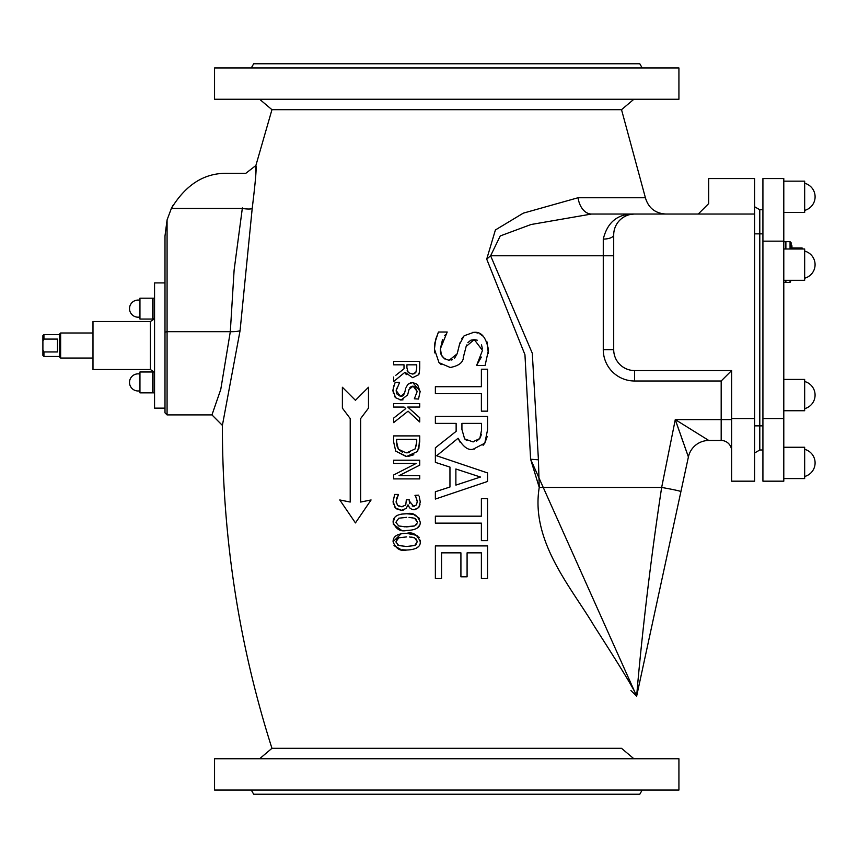 <?xml version="1.0" encoding="UTF-8"?>
<svg xmlns="http://www.w3.org/2000/svg" width="858" height="858" viewBox="0 0 858 858"><rect width="100%" height="100%" fill="white"/><g stroke="black" fill="none" stroke-linecap="round" stroke-linejoin="round"><path stroke-width="1.29" d="M731.617 418.565L731.617 481.177L754.579 481.177L754.579 418.565L731.617 418.565L731.617 370.559L634.577 370.559A20.871 20.871 0 0 1 613.706 349.689L613.706 234.91A20.871 20.871 0 0 1 634.577 214.039L603.271 214.039M633.88 758.751L621.524 748.315L271.954 748.315C238.846 644.53 222.329 536.894 222.394 425.386L240.079 330.598L252.188 208.548C255.469 181.832 256.703 167.492 255.877 165.519L271.954 109.685L259.609 99.249M630.898 690.508L636.657 696.138L688.406 456.939A20.871 20.871 0 0 1 708.805 440.476L708.805 440.476A20.871 20.871 -167.8 0 0 688.406 456.939A20.871 20.871 0 0 1 708.805 440.476L708.805 440.476A20.871 20.871 0 0 0 688.406 456.939A20.871 20.871 -167.8 0 1 708.805 440.476L675.278 419.605L688.406 456.939L680.898 491.613A19.67 0.837 9.8 0 0 661.657 487.451C643.757 604.622 636.518 697.876 636.657 696.138L530.609 459.223L524.946 354.708L486.711 259.137L495.398 229.965L523.283 213.159L578.045 197.748L645.398 197.748L621.524 109.685L271.954 109.685M167.074 219.916L164.993 235.95L164.993 332.11L167.074 331.692L167.074 219.916L171.364 208.44C185.982 184.416 204.73 172.715 227.606 173.337L245.774 173.337L255.877 165.519L255.748 173.616M230.298 331.81L230.309 331.692A10.435 2.081 -178.5 0 0 240.079 330.598L240.068 330.78M418.747 546.417L415.937 548.498M402.07 533.622L406.66 533.354L417.031 535.424M418.715 536.894L419.197 537.58M420.13 540.175L420.248 541.698C417.235 534.48 412.698 531.703 406.66 533.354C397.533 533.483 393.007 536.261 393.082 541.698L401.104 533.773M393.082 541.698C395.795 548.734 400.332 551.512 406.681 550.032L402.338 549.796M401.018 549.603L394.015 545.602M404.568 407.507L405.426 408.269M419.723 417.749L419.723 421.986L419.723 417.749L407.732 407.057L419.723 407.057L419.723 403.592L419.723 407.057M419.701 525.225L416.688 528.539M408.719 530.405L406.681 530.459C415.926 530.212 420.441 527.445 420.248 522.125C417.374 514.972 412.837 512.194 406.66 513.77L412.73 514.274M413.674 514.489L419.412 518.361M393.125 523.037L394.551 517.428M395.324 516.613L397.393 515.293M401.812 514.081L406.66 513.77C397.704 513.792 393.179 516.58 393.082 522.125C395.817 529.171 400.343 531.949 406.681 530.459M401.179 530.051L393.329 524.27M441.548 552.842L441.548 578.549L441.548 552.842L460.918 552.842L460.918 576.812L460.918 552.842M419.723 475.654L419.723 478.893L419.723 475.654L399.067 475.654L419.723 465.154L419.723 460.22L419.723 465.154M481.381 386.722L481.381 369.219L481.381 386.722L435.371 386.722L435.371 393.65L481.381 393.65L481.381 411.154L481.381 393.65M487.548 369.219L487.548 411.154L487.548 369.219L481.381 369.219M406.038 456.456L395.731 451.136L406.66 456.467L417.417 451.512M413.803 454.761L408.322 456.392M417.653 451.179L419.723 441.838L419.723 435.896L418.876 448.584M395.731 451.136L393.629 441.891L395.731 451.136M339.779 499.957L350.214 502.048L339.779 499.957L355.437 522.919L371.085 499.957L360.65 502.048L360.65 418.565L368.479 408.129L368.479 387.258L355.437 400.3L342.385 387.258L342.385 408.129L350.214 418.565L350.214 502.048M395.184 382.357L395.195 382.325C393.061 388.996 392.385 391.849 393.168 390.883L395.538 397.694L394.669 396.589M393.414 393.597L393.168 391.087M403.024 399.828L400.128 400M409.019 389.532L407.647 394.884L409.019 389.532L413.084 386.121L411.465 386.39M411.314 386.454L409.813 387.741M413.084 386.121L417.181 391.516L414.35 398.788L417.181 391.516L414.864 386.561M410.274 382.872L412.677 382.507L417.556 384.47L420.173 391.967M414.35 398.788L418.5 399.045L420.184 391.28L412.719 382.507L408.011 384.202L406.038 387.43M403.335 395.431L404.568 393.061M405.105 390.948L405.695 388.556M396.686 393.801L400.525 396.439L402.166 396.171M405.705 388.513L404.526 393.232L400.525 396.439L396.171 390.626L396.568 393.479M396.471 388.234L396.267 389.253M399.549 382.325L395.195 382.325M393.168 390.883L393.232 389.124M393.339 388.052L393.876 385.682M475.16 332.464L477.906 333.043M479.761 333.805L483.161 336.25M486.99 341.859L488.352 353.303M472.49 332.411L473.466 332.389M459.631 343.994L460.103 342.471M461.776 338.717L462.837 337.183M454.365 358.601L457.196 353.657M457.689 351.855L459.513 344.39L457.153 353.818L449.163 360.253C442.631 358.687 439.725 354.804 440.444 348.627L441.291 354.461M451.029 360.092L452.477 359.695M441.613 355.276L444.541 358.901M445.377 334.706L444.744 335.585M442.514 339.586L440.444 348.627L447.211 332.003L438.502 332.003L435.628 339.489L434.448 349.131L434.856 343.007M434.899 342.76L438.17 332.711M434.448 349.131L438.953 362.494M434.663 352.874L434.448 349.217M451.329 367.449L449.71 367.471M441.269 364.596L439.972 363.535M465.336 349.592L463.202 357.754M477.273 340.208L474.27 339.618L471.01 340.165M470.72 340.283L467.867 342.642M466.613 345.002L466.151 346.428L474.27 339.618L482.475 350.396L476.812 364.94L481.37 357.057M482.411 348.874L481.51 344.873M476.812 365.454L485.102 365.454L488.481 349.935C486.121 337.151 481.156 331.306 473.552 332.389L464.124 335.768L459.513 344.39M406.274 374.635L404.987 372.254L412.644 377.67L418.157 374.989M419.112 373.209L418.64 374.227M419.723 361.347L419.723 368.071L419.723 361.347L393.629 361.347L393.629 364.822L404.011 364.822L404.011 368.79L395.774 375.332M401.93 370.441L404.011 368.79M487.183 436.604L484.802 443.168L483.065 445.345M456.134 431.327L456.134 423.38L456.134 431.327L435.371 447.812L435.371 462.365L449.957 467.095L449.957 487.012L449.957 467.095M460.092 442.235L458.075 438.256C463.406 447.157 468.511 450.772 473.391 449.088L484.802 443.168L487.548 429.89L487.548 416.441L435.371 416.441L435.371 423.38L456.134 423.38M474.506 449.056L473.391 449.088M481.381 540.626L481.381 523.123L481.381 540.626L487.548 540.626L487.548 498.68L481.381 498.68L481.381 516.184L481.381 498.68M395.742 508.215L394.423 506.67M393.404 504.3L393.082 501.555L394.691 494.433L393.082 501.555L395.495 507.979L401.372 510.285L397.029 509.148M403.324 510.081L401.372 510.285L406.188 508.472L407.882 504.954L409.845 508.043L412.269 509.534L413.974 509.781L418.693 507.593M409.438 507.614L408.14 504.954M415.937 509.513L413.974 509.781M420.012 504.665L418.79 507.453L420.27 501.962L419.165 496.256M420.259 501.372L420.27 501.962M415.744 496.567L417.245 501.683L416.387 497.865M417.245 501.415L417.202 500.847M412.226 506.048L414.478 506.145M416.344 504.987L413.61 506.231L409.234 500.922L409.716 503.614M409.234 499.764L409.234 500.922L409.234 499.764L406.338 499.764L405.823 504.45M401.726 506.735L402.97 506.628M398.466 505.963L399.152 506.306M401.587 506.735L397.565 505.298L396.106 501.34L398.391 494.68L396.589 498.359M396.171 502.295L396.514 503.721M398.391 494.433L394.691 494.433M642.202 67.943L639.789 63.771L253.689 63.771L251.276 67.943M642.202 790.057L639.789 794.229L253.689 794.229L251.276 790.057M578.045 197.748A20.871 13.792 -90 0 0 591.505 214.039L754.579 214.039L754.579 418.565M418.661 495.152L414.961 495.366M405.405 505.169L401.63 506.735M417.245 501.683L416.441 504.858M481.381 516.184L435.371 516.184L435.371 523.123L481.381 523.123M449.957 487.012L435.371 491.741L435.371 499.056L487.548 481.467L487.548 472.93L436.658 455.77L458.075 438.256M481.542 423.38L481.542 430.266L479.772 438.556L472.833 441.849L464.628 438.899L461.926 429.461L461.926 423.38L481.542 423.38L481.542 430.266M455.877 485.113L455.877 468.994L480.448 477.037L455.877 485.113L480.448 477.037M461.926 429.461L464.628 438.899L466.87 440.594M472.833 441.849L473.519 441.838M476.555 441.184L479.772 438.556L481.048 435.553M481.081 435.381L481.295 434.234M393.629 377.037L393.629 381.542L404.987 372.254M418.35 374.71C418.886 375.343 419.348 373.133 419.723 368.071M414.285 373.702L415.83 372.404L416.72 368.264L415.83 372.404L412.366 374.056L414.06 373.788M406.906 364.822L406.906 367.857L406.906 364.822L416.72 364.822L416.72 368.264M412.366 374.056L408.269 372.576L406.906 367.857M407.185 370.592L407.368 371.203M439.178 362.741L450.257 367.481C458.933 365.819 463.309 362.366 463.406 357.121L466.151 346.428M396.171 390.626L399.549 382.571M395.538 397.694L401.072 400.053L407.647 394.884M419.723 435.896L393.629 435.896L393.629 441.891M416.344 445.924L416.72 441.999L415.154 448.895L406.703 452.842L409.309 452.627M396.632 439.36L396.632 441.999L396.632 439.36L416.72 439.36L416.72 441.999M406.016 452.831L398.369 449.206L402.434 452.252M396.997 446.01L398.369 449.206L396.632 441.999L396.868 445.27M481.381 411.154L487.548 411.154M419.723 460.22L393.629 460.22L393.629 463.459L416.13 463.459L393.629 475L393.629 478.893L419.723 478.893M460.918 576.812L467.084 576.812L467.084 552.842L481.381 552.842L481.381 578.549L487.548 578.549L487.548 545.913L435.371 545.913L435.371 578.549L441.548 578.549M404.021 526.844L414.65 525.954L406.681 526.909L398.734 525.975L395.988 522.468M416.43 524.796L416.945 524.056M417.31 522.844L414.65 525.954M409.009 517.374L414.607 518.232L417.353 522.125L415.733 518.833M412.14 517.621L411.443 517.535M406.66 517.331L398.788 518.211L406.66 517.331M395.978 522.125L398.788 518.211M405.77 408.58L393.629 418.114L393.629 422.619L408.076 411.175L419.723 421.986M419.723 403.592L393.629 403.592L393.629 407.057L404.054 407.057M406.681 550.032C416.119 549.667 420.645 546.889 420.248 541.698M406.681 546.482L414.65 545.527L406.681 546.482L398.734 545.549L406.681 546.482M409.481 536.969L414.607 537.816L417.353 541.698L414.65 545.527L416.109 544.669M417.353 541.698L415.744 538.416M397.597 544.969L398.734 545.549L395.988 542.041M412.269 537.215L411.454 537.119M406.66 536.904L398.788 537.794L406.66 536.904M395.978 541.698L398.788 537.794L396.31 539.918M242.417 207.936L242.31 208.44C247.597 162.816 247.597 162.816 242.31 208.44L171.364 208.44L173.016 205.287M164.993 332.11L164.993 412.827L164.993 408.129L154.558 408.129L154.558 282.904L164.993 282.904M230.309 331.692L220.774 389.393L211.958 414.907L167.074 414.907L167.074 331.692L230.309 331.692L234.116 270.109L242.31 208.44A10.435 2.048 -170.4 0 0 252.188 208.548M486.711 259.137L490.615 255.781L500.246 235.939L531.027 224.517L591.505 214.039L665.754 214.039C655.18 213.342 648.391 207.915 645.398 197.748M698.23 214.039L708.665 203.603L708.665 178.561L754.579 178.561L754.579 214.039M754.579 206.735L759.791 209.749L762.923 209.749M634.577 214.039C617.932 213.599 607.496 221.943 603.271 239.082L603.271 349.689A31.306 31.306 0 0 0 634.577 380.995L721.181 380.995L721.181 440.476L708.805 440.476A20.871 20.871 0 0 0 688.406 456.939L684.587 446.257M683.14 442.16L681.198 436.647M679.064 430.566L675.536 420.366M633.794 214.05L631.971 214.2M625.493 216.109L624.088 216.859M620.72 219.294L619.658 220.302M603.271 239.082A10.435 4.172 180 0 0 613.706 234.91M616.891 223.82L618.039 222.179M619.594 220.377L620.935 219.112M623.562 217.181L625.836 215.948M628.41 214.972L629.086 214.768M631.016 214.339L634.191 214.039M721.181 380.995L731.617 370.559M721.181 440.476A10.435 10.435 0 0 1 731.617 450.911A10.435 10.435 0 0 0 721.181 440.476A10.435 10.435 0 0 1 731.617 450.911M636.657 696.128L636.657 696.138C635.456 691.58 621.289 668.2 594.165 625.997C571.46 587.655 530.319 541.398 539.242 487.451L530.609 459.223L538.427 459.824L532.292 353.239L490.615 255.781L613.706 255.781M680.898 491.613A19.67 0.837 -170.2 0 0 661.657 487.451L539.242 487.451L538.427 459.824M754.579 453.003L759.791 449.989L759.791 209.749M759.791 449.989L762.923 449.989M678.925 99.249L214.554 99.249L214.554 67.943L678.925 67.943L678.925 99.249M678.925 758.751L214.554 758.751L214.554 790.057L678.925 790.057L678.925 758.751M783.794 241.162L783.794 178.561L762.923 178.561L762.923 481.177L783.794 481.177L783.794 241.162L762.923 241.162M783.794 478.571L804.665 478.571L804.665 447.265L783.794 447.265M783.794 181.167L804.665 181.167L804.665 212.473L783.794 212.473M783.794 379.429L804.665 379.429L804.665 410.735L783.794 410.735M783.794 248.992L804.665 248.992L804.665 280.298L783.794 280.298M783.794 282.336L785.885 282.336M791.934 248.992L791.934 247.951L802.112 247.951L800.857 247.951L801.179 248.992M802.112 247.951L802.573 248.992M790.057 280.298L790.057 282.389L791.097 280.298M791.934 247.951L791.934 245.774L791.097 245.774L791.097 248.992L791.097 242.728L790.057 241.688L790.057 248.992M790.057 282.389L785.885 282.389L785.885 280.298M785.885 248.992L785.885 241.688L790.057 241.688M152.467 392.331L152.992 392.846L152.992 371.975L154.558 371.975M152.467 375.868L152.467 371.975L139.951 371.975L139.951 392.846L152.467 392.846L152.467 375.868M152.467 319.058L152.467 298.187L139.951 298.187L139.951 319.058L152.467 319.058M154.558 319.058L152.467 318.543L152.992 319.058L152.992 298.187L154.558 298.187L152.992 298.187M42.9 341.087L43.94 339.082L57.507 339.082L57.507 351.952L43.94 351.952L42.9 349.946L42.9 335.607L43.94 334.566L59.599 334.566M43.94 339.082L43.94 334.566M42.9 349.946L42.9 355.437L43.94 356.478L43.94 351.952M60.639 333.001L59.599 334.041L59.599 356.992L60.639 358.043L60.639 333.001L92.986 333.001M150.386 321.514L150.386 369.519L92.986 369.519L92.986 321.514L150.386 321.514L154.183 319.058L152.992 319.058M731.617 419.605L675.278 419.605L661.657 487.451M603.271 349.689L613.706 349.689M634.577 380.995L634.577 370.559M754.579 425.868L762.923 425.868M754.579 233.859L762.923 233.859M762.923 418.565L783.794 418.565M167.074 414.907L164.993 412.827M222.394 425.386L211.958 414.907M638.266 688.706L638.706 686.657M636.657 696.138L639.585 682.603M621.524 109.685L633.88 99.249M271.954 748.315L259.609 758.751M804.665 476.48A14.039 14.039 0 0 0 804.665 449.345M804.675 210.382A14.039 14.039 0 0 0 804.665 183.247M804.675 408.644A14.039 14.039 0 0 0 804.665 381.52M804.675 278.207A14.039 14.039 0 0 0 804.665 251.083M783.794 241.742L785.885 241.742M152.992 392.846L154.558 392.846M139.951 374.067A8.559 8.559 0 0 0 129.644 380.92A8.559 8.559 0 0 0 139.951 390.765M129.644 310.113A8.559 8.559 0 0 1 139.951 300.279A8.559 8.559 0 0 0 129.601 307.421A8.559 8.559 0 0 0 139.94 316.977A8.559 8.559 0 0 0 139.951 316.977M152.467 371.975L139.951 371.975M43.94 356.478L59.599 356.478M60.639 358.043L92.986 358.043M150.386 369.519L154.183 371.975"/></g></svg>
